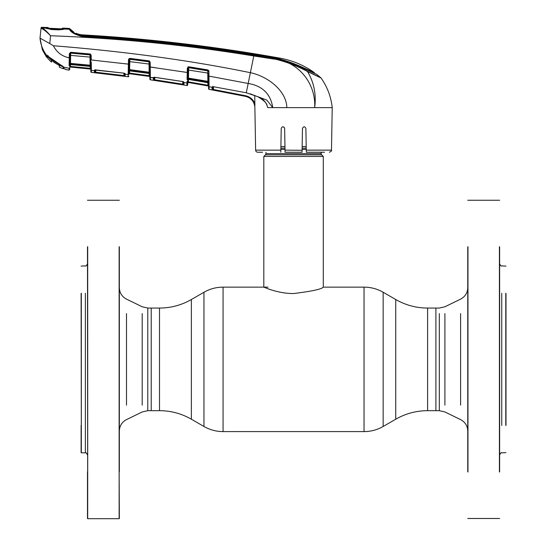 <?xml version="1.0" encoding="UTF-8"?>
<svg xmlns="http://www.w3.org/2000/svg" width="546" height="546" viewBox="0 0 546 546"><rect width="100%" height="100%" fill="white"/><g stroke="black" fill="none" stroke-linecap="round" stroke-linejoin="round"><path stroke-width="0.82" d="M439.325 313.588L439.325 410.674L435.892 410.674L435.892 308.06L435.892 410.674L427.607 410.674L427.607 359.37L427.607 410.674C416.236 410.722 405.61 413.568 395.741 419.212L395.741 299.522L395.741 419.212L383.155 426.474L383.155 292.26L383.155 426.474C377.231 429.859 370.857 431.565 364.039 431.599L364.039 287.135L364.039 431.599L223.068 431.599L223.068 287.135L223.068 431.599C216.25 431.565 209.876 429.859 203.951 426.474L203.951 292.26L203.951 426.474L191.373 419.212L191.373 299.522L191.373 419.212C181.497 413.568 170.878 410.722 159.507 410.674L159.507 359.37L159.507 410.674L151.215 410.674L151.215 308.06L147.782 308.06L147.782 313.588M321.171 152.232L321.171 153.617L265.936 153.617L265.936 152.232M321.171 153.617A1.699 1.699 0 0 0 321.669 154.818L265.438 154.818A1.699 1.699 0 0 0 265.936 153.617M321.669 154.818L323.293 156.443L323.293 287.135C321.567 289.189 311.643 291.325 293.536 293.543C277.498 293.618 263.554 286.903 263.814 287.135L263.814 156.443L265.438 154.818M323.293 156.443L263.814 156.443M306.204 146.54L302.15 146.54M284.957 146.54L280.903 146.54M147.782 405.146L147.782 410.674L151.215 410.674L151.215 308.06L159.507 308.06L159.507 359.37L159.507 308.06C170.878 308.012 181.497 305.166 191.373 299.522L203.951 292.26C209.876 288.875 216.25 287.169 223.068 287.135L268.059 287.135M81.108 293.42L81.32 425.464M81.32 293.27L81.32 452.846L85.36 452.846L85.36 293.27M119.349 246.853L119.349 471.88M119.137 246.703L119.137 518.7L87.694 518.7L87.694 472.031M87.694 246.703L87.694 518.7L87.483 246.853M87.483 471.88L87.483 518.488M119.137 472.031L119.349 518.488M81.108 425.314L81.108 452.627M499.624 246.853L499.624 471.88M499.413 472.031L499.413 246.703M467.97 246.703L467.97 472.031M467.758 471.88L467.758 246.853M505.787 425.464L505.787 293.27M505.999 293.42L505.999 425.314M262.606 152.232L257.753 152.232A2.123 2.123 0 0 1 255.63 150.15L254.886 107.623C254.409 101.686 251.296 97.939 245.543 96.376L209.118 89.36L209.104 88.548M254.88 107.357L254.907 107.623C254.422 101.679 251.303 97.925 245.55 96.369L245.673 95.755C250.157 96.813 253.221 99.488 254.866 103.781L254.893 105.753M267.042 105.501L267.492 106.9M209.009 79.375L208.981 76.126L248.184 83.463C262.442 85.858 270.632 93.912 272.768 107.623L271.71 107.623M310.34 107.623L299.645 107.623M324.501 152.232L306.299 152.232L306.265 150.15L331.477 150.15L332.221 107.623L272.768 107.623L266.858 100.123L258.026 96.758C263.158 98.737 266.4 102.361 267.738 107.623L266.318 103.494M212.872 88.732L212.906 86.725M249.74 98.116L252.204 100.328M252.887 101.228L254.183 103.754M212.749 86.664A0.635 0.607 -0.9 0 1 212.066 86.998L213.541 86.8L213.384 90.124L245.55 96.369L212.114 89.872L212.066 87.264L209.07 86.739L209.118 89.36A0.635 0.635 -1 0 1 208.592 88.745L208.545 86.138L208.592 88.745M212.483 89.96L212.114 89.872A0.635 0.635 -1 0 0 212.865 89.251L212.817 86.664M212.066 87.237L212.066 87.264A0.635 0.621 -1 0 0 212.81 86.732M254.729 95.379L254.866 103.781M268.782 58.258L266.666 57.937M183.258 71.86L187.237 72.488L187.312 68.127L188.793 66.783L207.835 69.922L208.9 71.239L209.063 86.07M209.057 85.374L209.022 81.381M208.531 85.258L208.319 73.157M208.981 76.126L208.374 76.085L208.483 82.521M208.9 71.239L208.285 71.198M208.463 81.381L207.849 81.34L207.753 70.475L188.718 67.335L187.974 68.298A0.635 0.607 -179 0 1 188.711 67.711L188.466 78.105L207.849 81.34L207.971 82.699L207.958 81.927L188.52 78.679L188.513 79.423L207.698 82.664L188.513 79.443M154.818 77.355L154.771 79.805L182.774 84.166L182.671 84.78L183.947 84.964L153.406 80.214L153.365 77.607L150.375 77.498L150.327 73.758M150.28 68.905L150.259 66.987L154.259 67.547M154.341 67.554L154.88 67.629M182.562 71.744L183.197 71.847M149.87 79.197L149.829 76.89L149.87 79.197A0.635 0.635 179 0 0 150.416 79.818L186.944 85.497L187.025 81.306M183.367 81.825L183.415 84.35L183.456 81.893L183.988 82.494L183.633 81.88M150.416 79.818L150.375 77.498L150.416 79.818M183.456 81.941A0.635 0.621 1 0 0 183.988 82.542L186.985 83.026L186.944 85.497A0.635 0.635 -179 0 0 187.688 84.883L187.728 82.419L187.688 84.883M183.572 84.923L183.947 84.964L183.995 82.282L182.692 81.538M69.089 65.65L69.342 53.631L70.727 52.286L90.015 53.986L91.162 55.31L91.243 59.971L128.385 64.141L128.467 59.732L129.907 58.381L149.078 60.879L150.177 62.196L150.375 77.498L153.371 77.901A0.635 0.621 -1 0 0 154.102 77.314L154.136 79.593A0.635 0.635 -1 0 1 153.406 80.214L153.542 80.248M153.371 77.901L154.102 77.314M187.312 68.127L187.981 68.093L187.797 78.569A0.635 0.403 1 0 1 187.08 78.958L187.066 79.539A0.635 0.43 1 0 0 187.783 79.122L187.728 82.419A0.635 0.621 1 0 1 186.985 83.026M188.793 66.783L188.711 67.711L207.76 70.857A0.635 0.607 179 0 1 208.292 71.444M187.947 69.984L208.319 73.144M187.797 78.569L187.804 78.139L188.466 78.105L188.52 78.679A0.635 0.614 -179 0 0 187.783 79.272L187.783 79.122M187.08 78.958L187.237 72.488L187.899 72.454M207.835 69.922L207.753 70.475M188.5 66.776L188.411 79.416L187.763 80.398L188.513 79.423M188.411 78.672L188.425 78.105M187.804 78.139L187.783 79.272M207.93 80.392A0.635 0.635 179 0 1 208.456 81.006M188.001 66.933L187.981 68.093M188.418 79.416L188.377 81.866L207.896 85.258L207.849 82.671M187.735 81.866L187.715 83.142L187.735 81.866L188.377 81.866L188.459 82.514L205.944 85.538M188.459 82.514L187.715 83.142A0.635 0.635 -179 0 1 188.459 82.514L208.033 85.927L188.459 82.514L188.377 81.866L207.896 85.258L208.026 85.913L207.896 85.258M213.315 86.698L246.28 92.765L213.329 86.705M82.569 36.555L82.644 35.736C140.049 39.332 197.167 45.673 253.992 54.743C273.587 56.463 291.373 61.971 307.35 71.267A1.065 0.73 113.5 0 1 307.494 71.526C291.38 62.776 273.505 57.453 253.87 55.556C197.051 46.54 139.953 40.206 82.569 36.555C75.164 34.787 70.762 32.344 69.369 29.225L69.055 28.406L69.369 29.225L65.534 29.143L66.121 28.269A1657.062 1657.062 0 0 1 69.055 28.406A1.065 1.065 0 0 1 69.786 28.747L70.079 29.545C71.649 32.275 75.833 34.337 82.644 35.736L82.746 35.538C140.11 39.087 197.188 45.414 253.958 54.518C271.321 56.054 287.626 60.545 302.887 67.997L316.755 74.406L320.884 77.791A1.065 1.065 0 0 1 321.055 77.982L307.494 71.526C314.025 82.446 316.414 94.478 314.66 107.623C316.161 83.497 298.102 60.995 273.771 59.05L253.794 55.979L246.28 92.765L258.06 96.772M40.206 36.152L41.08 27.873A0.635 0.635 0 0 1 41.735 27.3A1657.062 1657.062 0 0 1 44.656 27.396L44.649 27.894L45.359 28.112L42.295 27.989C44.287 29.04 47.038 31.627 50.539 35.756L49.788 43.584L53.399 45.748C125.014 51.467 190.677 60.449 250.382 72.693C266.892 76.065 286.411 90.179 286.841 107.623M272.768 107.623L267.738 107.623M306.265 150.15L305.883 128.419C304.757 126.242 303.617 126.242 302.47 128.419L302.054 152.232L285.053 152.232L284.643 128.419C283.49 126.242 282.35 126.242 281.224 128.419L280.808 152.232L281.224 128.419M284.111 127.211L284.643 128.419M302.143 146.915L302.47 128.419M302.088 150.28L285.019 150.15M321.055 77.982C327.313 86.903 331.033 96.785 332.221 107.623M253.992 54.743L253.794 55.979C186.466 44.956 118.714 38.213 50.539 35.756C46.785 31.893 43.83 29.484 41.68 28.535L43.639 29.58M307.35 71.267L320.884 77.791M316.755 74.406L316.114 74.072M253.938 54.511L253.938 54.375C270.864 55.938 286.882 60.176 301.993 67.097L301.999 67.54M82.808 35.545L76.433 33.907L76.106 33.272L76.092 33.886M253.938 54.375C197.195 45.25 140.151 38.93 82.808 35.422M76.106 33.272A19.117 19.117 0 0 0 82.753 34.876L82.617 35.531C78.378 34.917 75.519 33.968 74.024 32.671L73.724 32.009A19.117 19.117 0 0 1 69.786 28.747L73.724 32.009L69.786 28.747M314.38 73.212L314.373 72.645C303.972 65.261 292.499 60.422 279.948 58.135A1651.322 1651.322 0 0 0 82.753 34.876L82.685 35.415M314.373 72.645L301.993 67.097M302.887 67.997L303.023 67.561M279.477 60.08L287.865 62.524M45.188 27.716L44.656 27.396L44.649 27.894L45.359 28.112L44.67 27.921M46.553 55.399A0.423 0.423 -179.4 0 0 46.915 55.569A0.423 0.409 -56.3 0 1 46.669 55.405L46.669 55.405C42.834 50.293 40.616 44.533 40.001 38.124L42.363 49.775L46.533 57.187L46.553 55.399L46.54 56.32M46.54 56.395L46.533 57.187L42.363 49.775L46.533 57.187L47.004 57.337L47.297 56.757M49.788 43.584L40.001 38.124L41.08 27.873M47.297 56.934L47.318 55.153L47.297 56.934L46.533 57.187M41.735 27.3L41.687 27.75A0.635 0.635 -174 0 0 41.032 28.317L41.68 28.535A0.635 0.601 102.6 0 1 42.295 27.989L45.359 28.112A0.635 0.566 -80.1 0 1 45.564 28.153M65.22 29.013L58.934 29.873L51.583 29.539L45.359 28.112M46.601 28.467L47.004 28.761M46.86 55.528L62.462 66.148L63.943 67.499L63.957 68.769L64.735 68.987M65.616 69.042L66.121 69.649L69.014 70.12L66.121 69.649L65.616 69.042L66.121 69.649L69.014 70.12L69.042 68.264L63.636 67.097L63.65 68.366L63.636 67.103M53.399 45.748C56.729 52.355 62.019 56.381 69.274 57.835L69.929 57.787L69.813 64.564A0.635 0.614 -179 0 1 70.502 63.957L70.495 64.571L90.186 66.407L90.759 67.363M69.117 64.312A0.635 0.409 1 0 0 69.82 63.916L69.827 63.445L70.489 63.397L90.11 65.206L89.981 54.887A0.635 0.614 179 0 1 90.554 55.487M90.015 53.986L89.974 54.539L70.693 52.839L70.727 52.286L69.342 53.631L70.004 53.583L69.929 57.787M69.997 53.767A0.635 0.614 -179 0 1 70.687 53.167L70.004 53.583M90.581 57.153L70.625 55.385L70.687 53.167L89.981 54.887L89.974 54.539L91.162 55.31L90.534 54.163M69.97 55.433L70.625 55.385L70.502 63.957L90.172 65.766L90.11 65.206L90.725 65.254L90.745 66.366A0.635 0.614 179 0 0 90.172 65.766L90.186 66.407M69.11 64.797A0.635 0.437 1 0 0 69.813 64.373L69.758 67.656L69.792 65.52L70.502 64.571M69.792 65.52L69.813 64.373M48.444 55.89L47.809 56.149L48.444 55.89M62.292 65.773L63.725 67.178M150.375 77.498A0.635 0.621 -1 0 1 149.829 76.89L149.652 66.946L187.237 72.488M149.078 60.879L149.017 61.425L129.852 58.927L129.846 59.296L149.024 61.8L149.017 61.425L149.57 62.148L149.017 61.425M149.652 66.946L149.57 62.148L150.177 62.196M129.907 58.381L129.852 58.927M129.846 59.296L129.62 69.635L149.14 72.209L149.024 61.8A0.635 0.607 179 0 1 149.577 62.394L149.604 64.073L149.57 62.148L149.604 64.073L148.997 64.032L129.095 61.555L129.129 59.889A0.635 0.607 -179 0 1 129.846 59.296M149.222 72.782L129.655 70.202L129.641 70.884L149.229 73.492L149.14 72.209L149.747 72.249L149.768 73.382M129.62 69.635L129.655 70.202A0.635 0.614 -179 0 0 128.938 70.803L128.958 69.683L129.62 69.635M128.931 71.123L128.917 71.854L129.655 70.884M128.917 71.854L128.876 74.345A0.635 0.635 -179 0 1 129.593 73.724L129.532 73.082L149.174 75.771L149.133 73.478M148.99 73.451L129.648 70.898M129.566 70.195L129.573 69.635M129.791 58.367L129.777 59.289M129.573 70.878L129.593 73.724L149.283 76.42L149.174 75.771L149.283 76.42L129.593 73.73L149.283 76.42M128.876 74.352L129.593 73.73L128.876 74.352L128.897 73.082L128.876 74.352A0.635 0.635 -179 0 1 129.593 73.73L137.592 74.802M149.809 75.771L149.829 77.041L149.809 75.771L128.897 73.082M128.89 58.729L128.945 70.243A0.635 0.409 1 0 1 128.242 70.639L128.385 64.141L129.054 64.094L129.129 59.889M149.188 70.925A0.635 0.635 179 0 1 149.734 71.546M124.536 73.785L124.57 75.71A0.635 0.635 1 0 0 125.13 76.331L94.403 72.666L94.362 70.304L95.611 69.902L123.846 73.144L125.171 73.86L125.13 76.331L123.853 76.194L123.935 75.573L124.57 75.71L124.604 73.355M91.264 61.882L91.407 72.386L128.126 76.754L128.16 74.549L125.164 74.174A0.635 0.621 1 0 1 124.611 73.567L124.611 73.526M128.842 76.133A0.635 0.635 -57.4 0 1 128.126 76.754L128.235 70.966A0.635 0.43 1 0 0 128.938 70.557M95.031 69.908A0.635 0.601 -0.9 0 1 94.362 70.304L94.369 70.659L91.373 70.373L91.325 66.708M95.611 69.902L94.922 70.038L95.072 69.711L94.369 70.659A0.635 0.621 -1 0 0 95.072 70.072L123.846 73.144M95.673 72.836L95.741 72.215L123.935 75.573L123.894 73.144M94.465 72.686L94.403 72.666A0.635 0.635 -1 0 0 95.106 72.045L95.741 72.215L95.782 69.984M95.072 70.072L95.106 72.045L95.147 69.97M90.841 71.683L90.841 71.765A0.635 0.635 -1 0 0 91.407 72.386L91.373 70.373A0.635 0.621 -1 0 1 90.807 69.765L90.527 54.081M90.841 71.765L90.807 69.765M149.549 61.05L149.57 62.148M149.017 65.302L149.031 65.854M128.235 70.966L128.194 72.795M124.57 75.71L123.935 75.573M90.629 59.923L95.236 60.374M124.42 63.65L128.385 64.141M125.164 74.133L124.802 73.457M90.008 54.068L90.308 54.068A0.635 0.635 -1 0 1 90.54 54.545L90.554 55.262M90.779 68.4L90.8 69.676L90.779 68.4L70.414 66.421L70.454 67.049L90.233 69.042L70.454 67.062L70.414 66.421L90.145 68.4L90.233 69.042L90.11 66.394M90.8 69.676A0.635 0.635 -1 0 0 90.233 69.055L90.233 69.042A0.635 0.635 -1 0 1 90.8 69.663M70.448 64.571L70.414 66.421L69.779 66.421L69.738 68.816M70.441 63.957L70.454 63.397M69.014 70.12L69.724 69.499L69.014 70.12M63.65 68.366A0.423 0.423 179.3 0 0 63.957 68.769L66.107 69.417L63.957 68.769L64.073 68.154M208.9 71.233L208.606 70.386M154.771 79.805L154.682 80.426M182.774 84.166L182.733 81.6M183.415 84.35A0.635 0.635 1 0 0 183.947 84.964M154.04 77.252A0.635 0.607 -0.9 0 1 153.365 77.607L154.607 77.266L182.678 81.531M183.47 81.791A0.635 0.607 0.8 0 0 183.995 82.282M154.136 79.593L154.177 77.239M149.188 73.485L149.788 74.461L149.222 72.891M62.701 28.699L62.722 28.112L62.701 28.699L61.213 28.815L64.749 28.986L61.739 29.689M62.121 29.02L62.142 28.426L61.923 28.802M47.727 58.361L47.727 56.545L47.727 58.361L51.44 62.155L51.399 60.374L59.364 65.575L59.33 67.213L59.357 65.547M59.33 67.213L63.124 68.659L63.623 67.083M47.727 56.095L47.727 56.545L51.529 59.343L62.92 66.714C56.948 64.749 51.925 61.357 47.85 56.552M48.799 28.208L48.055 27.518L48.062 28.058L48.055 27.518A1657.062 1657.062 0 0 0 45.222 27.416L45.311 28.099M45.216 27.935L48.062 28.058M51.406 29.532L45.83 28.126L48.485 28.235M61.896 28.849L49.42 28.276L51.304 28.74M51.399 29.231L59.064 29.6L64.749 28.986L65.513 28.815L65.52 28.235A1657.062 1657.062 0 0 0 62.722 28.112L62.142 28.426M51.283 28.419L59.377 29.115M63.534 67.206L63.124 68.421L63.124 66.667L59.07 64.285M63.124 66.667L63.124 68.38L63.124 66.667M51.44 62.155L51.413 60.367M59.384 64.435L60.572 64.892M48.819 28.249L49.42 28.276M62.251 28.863L64.749 28.986M65.418 28.993L65.52 28.235M427.607 359.37L427.607 308.06L427.607 359.37M306.231 148.164L302.122 148.164M284.985 148.164L280.876 148.164M306.251 149.365L302.102 149.365M285.005 149.365L280.856 149.365M142.199 405.146L142.199 313.588M126.508 405.146L126.508 313.588M119.349 431.067C119.554 425.887 121.942 422.065 126.508 419.608L142.199 411.964L147.782 410.674L147.782 308.06L142.199 306.77L126.508 299.126C121.942 296.669 119.554 292.854 119.349 287.667M85.36 425.464L85.36 452.846C85.79 452.245 86.493 452.948 87.483 454.968M460.599 313.588L460.599 405.146M501.747 293.27L501.747 425.464M444.908 313.588L444.908 405.146M467.758 431.067C467.553 425.887 465.165 422.065 460.599 419.608L444.908 411.964L439.325 410.674L439.325 405.146M213.493 89.51L245.673 95.755M208.545 86.138A0.635 0.621 -1 0 0 209.07 86.739M255.63 150.15L280.842 150.15M66.121 28.269L65.534 28.583M69.369 29.225A1.065 1.058 -20.8 0 1 70.079 29.545M69.042 68.264A0.635 0.628 1 0 0 69.758 67.656M128.16 74.549A0.635 0.621 1 0 0 128.883 73.942M70.454 67.062L90.233 69.055M69.888 60.087L70.509 60.087M467.758 287.667C467.553 292.854 465.165 296.669 460.599 299.126L444.908 306.77L439.325 308.06L427.607 308.06C416.236 308.012 405.61 305.166 395.741 299.522L383.155 292.26C377.231 288.875 370.857 287.169 364.039 287.135L323.293 287.135M81.108 266.107L85.36 265.895C85.811 266.475 86.521 265.765 87.483 263.766M119.349 200.245L87.483 200.245M499.624 518.488L467.758 518.488M505.999 266.107L501.747 265.895C501.228 266.434 500.525 265.725 499.624 263.766M499.624 454.968C500.614 452.948 501.317 452.245 501.747 452.846L505.999 452.627M467.758 200.245L499.624 200.245M213.315 86.759L212.626 86.773L212.817 86.404L212.626 86.773L213.315 86.759M187.783 79.163L187.79 78.624M187.92 68.114L187.933 66.974M188.206 44.322L188.65 46.533M187.763 80.398L188.404 79.436M250.198 93.803L258.019 96.819C263.964 100.471 266.96 103.344 267.021 105.439M331.477 150.15C332.002 150.648 331.299 151.344 329.354 152.232M46.772 55.501L47.318 55.153L47.297 56.948M45.448 28.119L51.597 29.45L58.934 29.784M70.495 64.585L90.001 66.4M62.258 66.052L47.884 56.238M61.896 65.786L60.995 65.165M154.607 77.327L183.463 81.688M149.788 74.461L149.208 73.505M59.405 28.795L57.385 28.699"/></g></svg>
